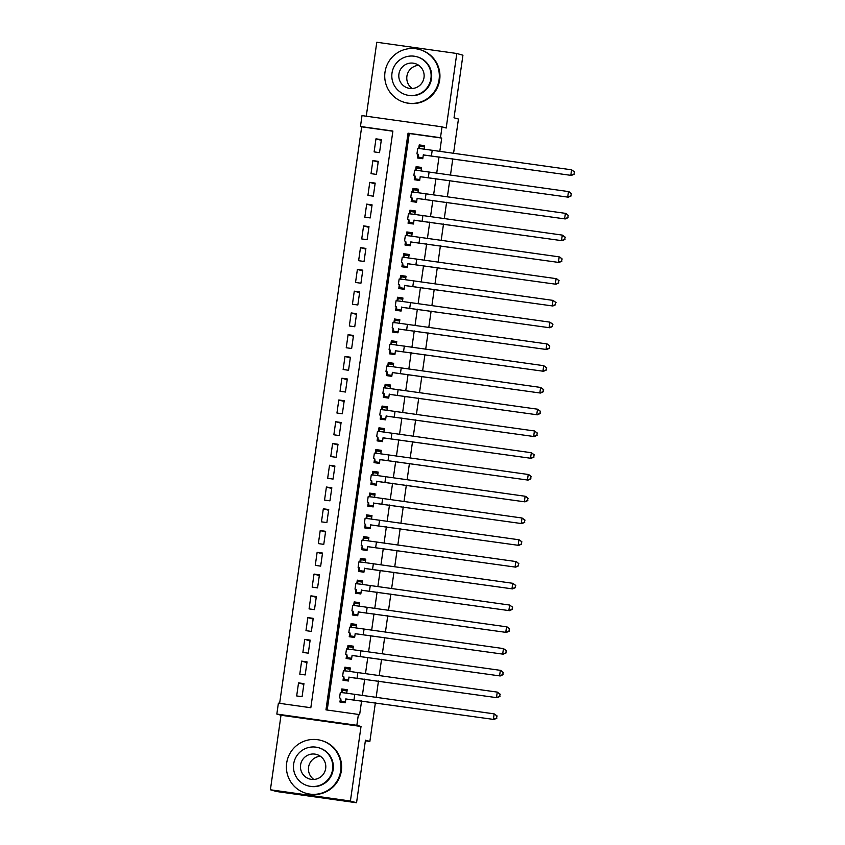 <?xml version="1.0" encoding="UTF-8"?>
<svg xmlns="http://www.w3.org/2000/svg" width="845" height="845" viewBox="0 0 845 845"><rect width="100%" height="100%" fill="white"/><g stroke="black" fill="none" stroke-linecap="round" stroke-linejoin="round"><path stroke-width="1.27" d="M360.456 126.486L362.009 115.607L442.019 126.845L440.477 137.724L408.04 133.172L325.959 709.863L358.396 714.426L356.854 725.306L276.833 714.067L278.385 703.177L310.823 707.74L392.893 131.049L360.456 126.486L361.681 126.834L279.632 703.357M453.585 153.23L458.455 119.039L454.029 117.793L462.933 55.221L456.807 53.488L376.786 42.25L366.265 116.209M375.37 702.808L369.867 741.435L365.452 740.188L356.548 802.75L276.537 791.511L270.4 789.779L350.411 801.018L361.026 726.478L356.854 725.306M361.026 726.478L281.005 715.24L270.4 789.779M281.005 715.24L276.833 714.067M356.548 802.75L350.411 801.018M417.905 154.149L417.367 157.962L422.775 158.723L423.345 154.709M424.137 149.132L424.634 145.667L419.226 144.907L418.719 148.477M414.81 175.918L414.272 179.721L419.669 180.481L420.25 176.468M421.042 170.901L421.528 167.426L416.131 166.666L415.613 170.246M411.716 197.677L411.166 201.49L416.574 202.251L417.145 198.237M417.937 192.66L418.433 189.185L413.025 188.424L412.518 192.005M408.61 219.436L408.072 223.249L413.48 224.01L414.05 219.996M414.842 214.419L415.339 210.954L409.931 210.194L409.424 213.764M405.515 241.205L404.977 245.008L410.385 245.768L410.955 241.754M411.747 236.188L412.244 232.713L406.836 231.952L406.329 235.533M402.421 262.964L401.882 266.777L407.29 267.527L407.86 263.524M408.653 257.947L409.138 254.472L403.741 253.711L403.223 257.292M399.326 284.723L398.777 288.536L404.185 289.296L404.755 285.283M405.558 279.706L406.044 276.241L400.636 275.481L400.129 279.051M396.231 306.492L395.682 310.295L401.09 311.055L401.66 307.041M402.452 301.464L402.949 298L397.541 297.239L397.034 300.82M393.126 328.251L392.587 332.064L397.995 332.814L398.565 328.8M399.358 323.234L399.854 319.759L394.446 318.998L393.939 322.579M390.031 350.01L389.492 353.823L394.9 354.583L395.471 350.569M396.263 344.992L396.759 341.528L391.351 340.767L390.844 344.337M386.936 371.779L386.397 375.581L391.795 376.342L392.376 372.328M393.168 366.751L393.654 363.287L388.256 362.526L387.739 366.107M383.841 393.538L383.292 397.34L388.7 398.101L389.27 394.087M390.063 388.52L390.559 385.045L385.151 384.285L384.644 387.866M380.736 415.296L380.197 419.109L385.605 419.87L386.176 415.856M386.968 410.279L387.464 406.804L382.056 406.054L381.549 409.624M377.641 437.066L377.102 440.868L382.51 441.629L383.081 437.615M383.873 432.038L384.369 428.573L378.961 427.813L378.454 431.383M374.546 458.824L374.008 462.627L379.416 463.387L379.986 459.374M380.778 453.807L381.264 450.332L375.867 449.572L375.349 453.152M371.451 480.583L370.902 484.396L376.31 485.157L376.881 481.143M377.673 475.566L378.169 472.091L372.761 471.341L372.254 474.911M368.357 502.342L367.807 506.155L373.215 506.915L373.786 502.902M374.578 497.325L375.074 493.86L369.666 493.1L369.159 496.67M365.251 524.111L364.713 527.914L370.121 528.674L370.691 524.66M371.483 519.094L371.98 515.619L366.572 514.858L366.065 518.439M362.156 545.87L361.618 549.683L367.026 550.444L367.596 546.43M368.388 540.853L368.885 537.378L363.477 536.617L362.97 540.198M359.062 567.629L358.523 571.442L363.92 572.202L364.491 568.189M365.293 562.612L365.779 559.147L360.371 558.387L359.864 561.957M355.967 589.398L355.418 593.201L360.826 593.961L361.396 589.947M362.188 584.381L362.685 580.906L357.277 580.145L356.77 583.726M352.861 611.157L352.323 614.97L357.731 615.72L358.301 611.717M359.093 606.14L359.59 602.665L354.182 601.904L353.675 605.485M349.767 632.916L349.228 636.729L354.636 637.489L355.206 633.475M355.998 627.898L356.495 624.434L351.087 623.673L350.58 627.243M346.672 654.685L346.133 658.487L351.531 659.248L352.111 655.234M352.904 649.657L353.39 646.193L347.992 645.432L347.475 649.013M343.577 676.444L343.028 680.246L348.436 681.007L349.006 676.993M349.798 671.426L350.295 667.951L344.887 667.191L344.38 670.772M303.841 684.376L298.538 682.876L296.679 695.942L302.087 696.692L303.946 683.637L298.538 682.876M306.936 662.617L301.633 661.117L299.785 674.173L305.182 674.933L307.041 661.878L301.633 661.117M310.041 640.859L304.739 639.359L302.88 652.414L308.288 653.174L310.147 640.119L304.739 639.359M313.136 619.089L307.833 617.589L305.974 630.655L311.382 631.416L313.241 618.35L307.833 617.589M316.231 597.33L310.928 595.831L309.069 608.886L314.477 609.646L316.336 596.591L310.928 595.831M319.325 575.572L314.023 574.072L312.164 587.127L317.572 587.888L319.431 574.832L314.023 574.072M322.431 553.802L317.128 552.313L315.269 565.368L320.678 566.129L322.526 553.063L317.128 552.313M325.526 532.044L320.223 530.544L318.364 543.599L323.772 544.36L325.631 531.304L320.223 530.544M328.62 510.285L323.318 508.785L321.459 521.84L326.867 522.601L328.726 509.546L323.318 508.785M331.715 488.516L326.413 487.026L324.554 500.082L329.962 500.842L331.821 487.776L326.413 487.026M334.81 466.757L329.518 465.257L327.659 478.312L333.057 479.073L334.916 466.017L329.518 465.257M337.916 444.998L332.613 443.498L330.754 456.553L336.162 457.314L338.021 444.259L332.613 443.498M341.01 423.229L335.708 421.739L333.849 434.795L339.257 435.555L341.116 422.5L335.708 421.739M344.105 401.47L338.803 399.97L336.944 413.036L342.352 413.786L344.211 400.731L338.803 399.97M347.2 379.711L341.898 378.211L340.039 391.267L345.447 392.027L347.306 378.972L341.898 378.211M350.305 357.953L345.003 356.453L343.144 369.508L348.552 370.268L350.411 357.213L345.003 356.453M353.4 336.183L348.098 334.683L346.239 347.749L351.647 348.499L353.506 335.444L348.098 334.683M356.495 314.424L351.193 312.925L349.334 325.98L354.742 326.74L356.601 313.685L351.193 312.925M359.59 292.666L354.287 291.166L352.428 304.221L357.836 304.982L359.695 291.926L354.287 291.166M362.685 270.896L357.393 269.397L355.534 282.462L360.931 283.223L362.79 270.157L357.393 269.397M365.79 249.138L360.488 247.638L358.629 260.693L364.037 261.454L365.896 248.398L360.488 247.638M368.885 227.379L363.582 225.879L361.723 238.934L367.131 239.695L368.99 226.64L363.582 225.879M371.98 205.61L366.677 204.12L364.818 217.176L370.226 217.936L372.085 204.87L366.677 204.12M375.074 183.851L369.772 182.351L367.924 195.406L373.321 196.167L375.18 183.112L369.772 182.351M378.18 162.092L372.877 160.592L371.018 173.647L376.426 174.408L378.285 161.353L372.877 160.592M392.872 131.218L361.681 126.834M379.521 152.649L381.38 139.594L375.972 138.833L374.113 151.889L379.521 152.649M358.396 714.426L359.621 714.764L361.607 700.875M362.389 695.351L364.702 679.116M365.484 673.592L367.797 657.357M368.589 651.833L370.892 635.588M371.684 630.064L373.997 613.829M374.779 608.305L377.092 592.07M377.873 586.546L380.187 570.301M380.968 564.777L383.281 548.542M384.074 543.018L386.376 526.784M387.168 521.259L389.482 505.025M390.263 499.49L392.576 483.255M393.358 477.731L395.671 461.497M396.463 455.973L398.766 439.738M399.558 434.203L401.871 417.969M402.653 412.445L404.966 396.21M405.748 390.686L408.061 374.451M408.843 368.927L411.156 352.682M411.948 347.158L414.251 330.923M415.043 325.399L417.356 309.164M418.138 303.64L420.451 287.395M421.232 281.871L423.546 265.636M424.338 260.112L426.64 243.878M427.433 238.353L429.746 222.108M430.527 216.584L432.841 200.349M433.622 194.825L435.935 178.591M436.728 173.067L439.03 156.832M439.822 151.297L441.703 138.073L409.265 133.521L327.216 710.043M340.482 698.202L339.933 702.015L345.341 702.776L345.911 698.762M346.703 693.185L347.2 689.721L341.792 688.96L341.285 692.53M452.793 158.765L450.491 174.999M449.698 180.524L447.385 196.758M446.604 202.282L444.29 218.517M443.509 224.052L441.196 240.286M440.403 245.81L438.101 262.045M437.309 267.569L434.995 283.804M434.214 289.328L431.901 305.573M431.119 311.097L428.806 327.332M428.024 332.856L425.711 349.091M424.919 354.615L422.616 370.86M421.824 376.384L419.511 392.619M418.729 398.143L416.416 414.377M415.634 419.902L413.321 436.136M412.529 441.671L410.226 457.905M409.434 463.43L407.121 479.664M406.339 485.188L404.026 501.423M403.245 506.958L400.931 523.192M400.15 528.716L397.837 544.951M397.044 550.475L394.742 566.71M393.95 572.245L391.636 588.479M390.855 594.003L388.542 610.238M387.76 615.762L385.447 631.997M384.655 637.521L382.352 653.766M381.56 659.29L379.247 675.525M378.465 681.049L376.152 697.283M365.367 740.801L369.867 741.435M442.019 126.845L446.192 128.028L456.807 53.488M441.703 138.073L440.477 137.724M409.265 133.521L408.04 133.172M347.094 690.449L341.792 688.96M381.275 140.323L375.972 138.833M350.189 668.691L344.887 667.191M353.284 646.932L347.992 645.432M356.389 625.173L351.087 623.673M359.484 603.404L354.182 601.904M362.579 581.645L357.277 580.145M365.674 559.886L360.371 558.387M368.779 538.117L363.477 536.617M371.874 516.358L366.572 514.858M374.969 494.6L369.666 493.1M378.064 472.83L372.761 471.341M381.169 451.072L375.867 449.572M384.264 429.313L378.961 427.813M387.359 407.543L382.056 406.054M390.453 385.785L385.151 384.285M393.548 364.026L388.256 362.526M396.654 342.257L391.351 340.767M399.748 320.498L394.446 318.998M402.843 298.739L397.541 297.239M405.938 276.98L400.636 275.481M409.043 255.211L403.741 253.711M412.138 233.452L406.836 231.952M415.233 211.694L409.931 210.194M418.328 189.924L413.025 188.424M421.423 168.166L416.131 166.666M424.528 146.407L419.226 144.907M345.415 702.258L341.095 701.213L345.478 701.825M341.623 692.562L342.647 690.333L347.02 690.946M345.88 698.963L493.998 719.475L345.88 698.995M341.095 701.213L340.725 698.276M496.617 718.123L496.923 715.947L496.617 718.123L493.385 719.306L494.167 713.867L344.464 692.9L340.303 692.477L339.532 697.917M496.923 715.947L494.167 713.867L497.166 716.011M496.86 718.187L493.998 719.475M313.844 779.46A12.749 12.664 105.8 0 1 320.392 756.275M286.666 763.098A27.484 27.293 -74.2 0 0 306.228 793.339A27.484 27.293 -74.2 0 0 340.725 770.693A27.484 27.293 -74.2 0 0 321.174 740.452A27.484 27.293 -74.2 0 0 286.666 763.098M306.228 793.339L306.841 793.518A27.484 27.293 -74.2 0 0 341.338 770.872A27.484 27.293 -74.2 0 0 321.787 740.621L321.174 740.452M318.512 747.698L319.072 747.857A19.784 19.657 105.8 0 1 333.162 769.637A19.784 19.657 105.8 0 1 308.319 785.934L307.749 785.776A19.784 19.657 -74.2 0 0 332.592 769.468A19.784 19.657 -74.2 0 0 318.512 747.698A19.784 19.657 -74.2 0 0 293.669 764.007A19.784 19.657 -74.2 0 0 307.749 785.776M325.674 768.496A12.749 12.664 -74.2 0 0 316.6 754.469A12.749 12.664 -74.2 0 0 300.588 764.978A12.749 12.664 -74.2 0 0 309.661 779.005A12.749 12.664 -74.2 0 0 325.674 768.496M412.18 88.514A12.749 12.664 105.8 0 1 418.729 65.329M385.003 72.152A27.484 27.293 -74.2 0 0 404.565 102.393A27.484 27.293 -74.2 0 0 439.062 79.747A27.484 27.293 -74.2 0 0 419.5 49.506A27.484 27.293 -74.2 0 0 385.003 72.152M404.565 102.393L405.178 102.572A27.484 27.293 -74.2 0 0 439.675 79.926A27.484 27.293 -74.2 0 0 420.123 49.686L419.5 49.506M416.849 56.752L417.409 56.911A19.784 19.657 105.8 0 1 431.499 78.691A19.784 19.657 105.8 0 1 406.656 94.989L406.086 94.83A19.784 19.657 -74.2 0 0 430.929 78.532A19.784 19.657 -74.2 0 0 416.849 56.752A19.784 19.657 -74.2 0 0 392.006 73.061A19.784 19.657 -74.2 0 0 406.086 94.83M424.01 77.56A12.749 12.664 -74.2 0 0 414.937 63.523A12.749 12.664 -74.2 0 0 398.924 74.033A12.749 12.664 -74.2 0 0 407.998 88.06A12.749 12.664 -74.2 0 0 424.01 77.56M348.51 680.5L344.19 679.443L348.573 680.067M344.718 670.803L345.742 668.564L350.126 669.187M348.985 677.204L497.103 697.716L348.974 677.236M344.19 679.443L343.82 676.518M499.712 696.354L500.018 694.178L499.712 696.354L496.49 697.537L497.261 692.097L347.559 671.141L343.397 670.719L342.626 676.158M500.018 694.178L497.261 692.097L500.272 694.252M499.955 696.428L497.103 697.716M351.604 658.741L347.295 657.685L351.668 658.297M347.813 649.044L348.837 646.805L353.221 647.418M352.08 655.445L500.198 675.958L352.069 655.477M347.295 657.685L346.915 654.748M502.807 674.595L503.124 672.419L502.807 674.595L499.585 675.778L500.356 670.338L350.654 649.372L346.492 648.96L345.721 654.4M503.124 672.419L500.969 670.518L503.366 672.493M503.06 674.669L500.198 675.958M354.71 636.972L350.39 635.926L354.763 636.538M350.907 627.286L351.932 625.046L356.315 625.659M355.175 633.676L503.293 654.188L355.175 633.708M350.39 635.926L350.02 632.989M505.912 652.836L506.218 650.661L505.912 652.836L502.68 654.019L503.451 648.58L353.749 627.613L349.587 627.191L348.816 632.63M506.218 650.661L503.451 648.58L506.461 650.724M506.155 652.9L503.293 654.188M357.805 615.213L353.485 614.157L357.868 614.78M354.013 605.516L355.037 603.277L359.41 603.9M358.269 611.917L506.387 632.43L358.269 611.949M353.485 614.157L353.115 611.231M509.007 631.067L509.313 628.891L509.007 631.067L505.775 632.261L506.556 626.81L356.854 605.854L352.692 605.432L351.911 610.872M509.313 628.891L507.169 626.99L509.556 628.965M509.25 631.141L506.387 632.43M360.899 593.454L356.579 592.398L360.963 593.01M357.108 583.758L358.132 581.518L362.516 582.131M361.364 590.159L509.493 610.671L361.364 590.19M356.579 592.398L356.21 589.461M512.102 609.308L512.408 607.132L512.102 609.308L508.87 610.491L509.651 605.052L359.949 584.085L355.787 583.673L355.016 589.113M512.408 607.132L509.651 605.052L512.661 607.206M512.345 609.382L509.493 610.671M363.994 571.685L359.674 570.639L364.058 571.252M360.202 561.999L361.227 559.76L365.61 560.372M364.47 568.389L512.588 588.902L364.459 568.431M359.674 570.639L359.305 567.703M515.196 587.55L515.513 585.374L515.196 587.55L511.975 588.733L512.746 583.293L363.044 562.326L358.882 561.904L358.111 567.354M515.513 585.374L512.746 583.293L515.756 585.437M515.45 587.613L512.588 588.902M367.1 549.926L362.78 548.88L367.152 549.493M363.297 540.23L364.322 537.99L368.705 538.614M367.564 546.63L515.682 567.143L367.554 546.662M362.78 548.88L362.399 545.944M518.302 565.78L518.608 563.604L518.302 565.78L515.07 566.974L515.841 561.534L366.138 540.568L361.977 540.145L361.206 545.585M518.608 563.604L516.453 561.703L518.851 563.678M518.545 565.854L515.682 567.143M370.195 528.167L365.874 527.111L370.258 527.724M366.403 518.471L367.427 516.232L371.8 516.844M370.659 524.872L518.777 545.384L370.659 524.903M365.874 527.111L365.505 524.175M521.397 544.022L521.703 541.846L521.397 544.022L518.165 545.205L518.936 539.765L369.233 518.798L365.082 518.386L364.301 523.826M521.703 541.846L519.559 539.944L521.946 541.92M521.64 544.096L518.777 545.384M373.289 506.398L368.969 505.352L373.353 505.965M369.497 496.712L370.522 494.473L374.895 495.085M373.754 503.102L521.872 523.615L373.754 503.145M368.969 505.352L368.6 502.416M524.491 522.263L524.798 520.087L524.491 522.263L521.259 523.446L522.041 518.006L372.339 497.04L368.177 496.617L367.406 502.067M524.798 520.087L522.041 518.006L525.051 520.15M524.734 522.326L521.872 523.615M376.384 484.639L372.064 483.593L376.447 484.206M372.592 474.943L373.617 472.704L378 473.327M376.859 481.344L524.977 501.856L376.849 481.375M372.064 483.593L371.694 480.657M527.586 500.493L527.903 498.318L527.586 500.493L524.365 501.687L525.136 496.247L375.433 475.281L371.272 474.858L370.501 480.298M527.903 498.318L525.748 496.416L528.146 498.392M527.829 500.567L524.977 501.856M379.479 462.88L375.169 461.824L379.542 462.447M375.687 453.184L376.712 450.945L381.095 451.557M379.954 459.585L528.072 480.097L379.944 459.617M375.169 461.824L374.789 458.888M530.681 478.735L530.998 476.559L530.681 478.735L527.46 479.918L528.231 474.478L378.528 453.522L374.367 453.1L373.596 458.539M530.998 476.559L528.843 474.658L531.241 476.633M530.935 478.809L528.072 480.097M382.584 441.122L378.264 440.065L382.648 440.678M378.782 431.425L379.806 429.186L384.19 429.799M383.049 437.816L531.167 458.328L383.049 437.858M378.264 440.065L377.895 437.129M533.786 456.976L534.093 454.8L533.786 456.976L530.554 458.159L531.325 452.719L381.623 431.753L377.472 431.341L376.69 436.78M534.093 454.8L531.325 452.719L534.336 454.863M534.029 457.039L531.167 458.328M385.679 419.352L381.359 418.307L385.742 418.919M381.887 409.656L382.912 407.427L387.285 408.04M386.144 416.057L534.262 436.569L386.144 416.089M381.359 418.307L380.989 415.37M536.881 435.217L537.188 433.041L536.881 435.217L533.649 436.4L534.431 430.961L384.728 409.994L380.567 409.571L379.785 415.011M537.188 433.041L534.431 430.961L537.431 433.105M537.124 435.281L534.262 436.569M388.774 397.594L384.454 396.537L388.837 397.161M384.982 387.897L386.007 385.658L390.39 386.271M389.249 394.298L537.367 414.81L389.239 394.33M384.454 396.537L384.084 393.612M539.976 413.448L540.282 411.272L539.976 413.448L536.755 414.631L537.526 409.191L387.823 388.235L383.662 387.813L382.891 393.252M540.282 411.272L537.526 409.191L540.536 411.346M540.219 413.522L537.367 414.81M391.869 375.835L387.549 374.779L391.932 375.391M388.077 366.138L389.101 363.899L393.485 364.512M392.344 372.529L540.462 393.052L392.333 372.571M387.549 374.779L387.179 371.842M543.071 391.689L543.388 389.513L543.071 391.689L539.849 392.872L540.62 387.433L390.918 366.466L386.757 366.054L385.985 371.494M543.388 389.513L540.62 387.433L543.631 389.577M543.324 391.753L540.462 393.052M394.974 354.066L390.654 353.02L395.027 353.632M391.172 344.369L392.196 342.14L396.58 342.753M395.439 350.77L543.557 371.282L395.439 350.802M390.654 353.02L390.274 350.083M546.176 369.93L546.483 367.755L546.176 369.93L542.944 371.113L543.715 365.674L394.013 344.707L389.851 344.285L389.08 349.724M546.483 367.755L543.715 365.674L546.726 367.818M546.419 369.994L543.557 371.282M398.069 332.307L393.749 331.251L398.132 331.874M394.277 322.61L395.302 320.371L399.674 320.994M398.534 329.011L546.652 349.524L398.534 329.043M393.749 331.251L393.379 328.325M549.271 348.161L549.577 345.985L549.271 348.161L546.039 349.355L546.821 343.904L397.108 322.948L392.957 322.526L392.175 327.966M549.577 345.985L547.433 344.084L549.82 346.059M549.514 348.235L546.652 349.524M401.164 310.548L396.844 309.492L401.227 310.104M397.372 300.852L398.396 298.612L402.769 299.225M401.628 307.253L549.757 327.765L401.628 307.284M396.844 309.492L396.474 306.555M552.366 326.402L552.672 324.226L552.366 326.402L549.134 327.585L549.915 322.146L400.213 301.179L396.051 300.767L395.28 306.207M552.672 324.226L549.915 322.146L552.926 324.3M552.609 326.476L549.757 327.765M404.259 288.779L399.938 287.733L404.322 288.346M400.467 279.093L401.491 276.854L405.875 277.466M404.734 285.483L552.852 305.996L404.723 285.525M399.938 287.733L399.569 284.797M555.461 304.644L555.778 302.468L555.461 304.644L552.239 305.827L553.01 300.387L403.308 279.42L399.146 278.998L398.375 284.438M555.778 302.468L553.01 300.387L556.021 302.531M555.704 304.707L552.852 305.996M407.353 267.02L403.044 265.964L407.417 266.587M403.561 257.324L404.586 255.084L408.969 255.708M407.829 263.724L555.947 284.237L407.818 263.756M403.044 265.964L402.664 263.038M558.556 282.874L558.872 280.698L558.556 282.874L555.334 284.068L556.105 278.628L406.403 257.662L402.241 257.239L401.47 262.679M558.872 280.698L556.718 278.797L559.115 280.772M558.809 282.948L555.947 284.237M410.459 245.261L406.139 244.205L410.522 244.818M406.667 235.565L407.681 233.326L412.064 233.938M410.923 241.966L559.041 262.478L410.923 241.997M406.139 244.205L405.769 241.269M561.661 261.116L561.967 258.94L561.661 261.116L558.429 262.299L559.2 256.859L409.498 235.892L405.346 235.48L404.565 240.92M561.967 258.94L559.812 257.038L562.21 259.014M561.904 261.189L559.041 262.478M413.554 223.492L409.233 222.446L413.617 223.059M409.762 213.806L410.786 211.567L415.159 212.179M414.018 220.196L562.136 240.709L414.018 220.239M409.233 222.446L408.864 219.51M564.756 239.357L565.062 237.181L564.756 239.357L561.524 240.54L562.305 235.1L412.603 214.134L408.441 213.711L407.66 219.161M565.062 237.181L562.305 235.1L565.305 237.244M564.999 239.42L562.136 240.709M416.648 201.733L412.328 200.687L416.712 201.3M412.856 192.037L413.881 189.798L418.264 190.421M417.124 198.438L565.242 218.95L417.113 198.469M412.328 200.687L411.959 197.751M567.851 217.587L568.157 215.412L567.851 217.587L564.629 218.781L565.4 213.341L415.698 192.375L411.536 191.952L410.765 197.392M568.157 215.412L566.013 213.51L568.41 215.486M568.093 217.661L565.242 218.95M419.743 179.974L415.434 178.918L419.807 179.541M415.951 170.278L416.976 168.039L421.359 168.651M420.218 176.679L568.336 197.191L420.208 176.711M415.434 178.918L415.053 175.982M570.945 195.829L571.262 193.653L570.945 195.829L567.724 197.012L568.495 191.572L418.793 170.616L414.631 170.194L413.86 175.633M571.262 193.653L569.107 191.752L571.505 193.727M571.199 195.903L568.336 197.191M422.849 158.205L418.528 157.159L422.901 157.772M419.046 148.519L420.071 146.28L424.454 146.893M423.313 154.91L571.431 175.422L423.313 154.952M418.528 157.159L418.159 154.223M574.051 174.07L574.357 171.894L574.051 174.07L570.819 175.253L571.59 169.813L421.887 148.847L417.726 148.435L416.955 153.874M574.357 171.894L571.59 169.813L574.6 171.958M574.294 174.133L571.431 175.422M354.013 699.723L354.784 694.284M357.108 677.965L357.879 672.525M360.202 656.195L360.973 650.756M363.297 634.437L364.079 628.997M366.403 612.678L367.174 607.238M369.497 590.919L370.268 585.469M372.592 569.15L373.363 563.71M375.687 547.391L376.469 541.951M378.782 525.632L379.563 520.193M381.887 503.863L382.658 498.423M384.982 482.104L385.753 476.664M388.077 460.345L388.848 454.906M391.172 438.576L391.953 433.136M394.277 416.817L395.048 411.378M397.372 395.059L398.143 389.619M400.467 373.289L401.238 367.85M403.561 351.531L404.343 346.091M406.667 329.772L407.438 324.332M409.762 308.002L410.533 302.563M412.856 286.244L413.627 280.804M415.951 264.485L416.733 259.045M419.046 242.726L419.828 237.276M422.151 220.957L422.922 215.517M425.246 199.198L426.017 193.758M428.341 177.439L429.112 172M431.436 155.67L432.217 150.23"/></g></svg>
